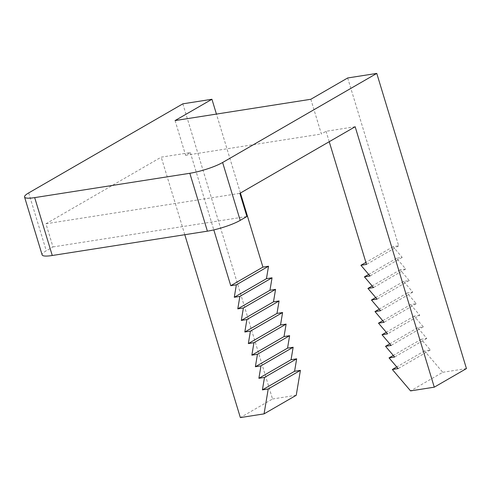 <?xml version="1.0" encoding="UTF-8"?>
<svg xmlns="http://www.w3.org/2000/svg" width="491" height="491" viewBox="0 0 491 491"><rect width="100%" height="100%" fill="white"/><g stroke="black" fill="none" stroke-linecap="round" stroke-linejoin="round"><path stroke-width="0.37" stroke-dasharray="2.46 1.84" d="M175.072 120.571L185.623 155.297L190.318 152.584L161.226 157.151L45.951 223.767L52.985 246.918L46.283 250.791A24.599 4.45 -16.9 0 0 42.134 254.903M52.985 246.918L246.905 216.5M190.318 152.584L213.806 229.898M184.794 234.71L161.226 157.151M355.153 126.727L326.061 131.287L321.372 134L310.821 99.274M329.228 141.709L326.061 131.287M347.683 77.971L398.674 245.813L393.076 246.691L402.19 257.388L396.593 258.266L405.707 268.964L400.11 269.841L409.224 280.539L403.627 281.417L412.747 292.114L407.143 292.992L416.264 303.69L410.66 304.567L382.747 320.703M410.66 304.567L419.774 315.265L387.608 333.855M416.264 303.69L384.091 322.28M407.143 292.992L379.23 309.127M412.747 292.114L380.574 310.705M403.627 281.417L375.713 297.552M409.224 280.539L377.057 299.129M400.11 269.841L372.196 285.977M405.707 268.964L373.541 287.554M396.593 258.266L368.68 274.401M402.19 257.388L370.024 275.979M393.076 246.691L365.899 262.403M398.674 245.813L366.507 264.404M182.848 103.828L272.53 398.999L240.357 417.589M272.53 398.999L296.239 395.28M419.774 315.265L414.177 316.143L423.297 326.84L417.694 327.718L426.814 338.416L421.21 339.293L430.331 349.991L424.512 350.905L442.741 372.295L410.568 390.891M442.741 372.295L466.45 368.575M424.512 350.905L396.759 366.943M430.331 349.991L398.158 368.581M421.21 339.293L393.297 355.429M426.814 338.416L394.641 357.006M417.694 327.718L389.78 343.853M423.297 326.84L391.124 345.431M414.177 316.143L386.264 332.278M240.424 193.031L216.439 114.084M185.623 155.297L321.372 134M45.951 223.767L239.872 193.35M28.699 192.914L46.283 250.791"/><path stroke-width="0.74" d="M52.267 255.498L34.683 197.621A24.599 4.45 163.1 0 1 24.9 197.505A24.599 4.45 163.1 0 1 24.55 197.026L42.134 254.903A24.599 4.45 -16.9 0 0 42.484 255.381A24.599 4.45 -16.9 0 0 52.267 255.498L207.405 231.163A24.599 4.45 -16.9 0 0 225.044 226.738A24.599 4.45 -16.9 0 0 240.203 220.373L222.619 162.496A24.599 4.45 163.1 0 1 207.46 168.867A24.599 4.45 163.1 0 1 189.821 173.286L207.405 231.163M216.439 114.084L211.934 99.268L175.072 120.571L310.821 99.274L347.683 77.971L376.769 73.411L466.45 368.575L434.277 387.172L355.153 126.727L239.872 193.35L246.905 216.5L240.203 220.373M34.683 197.621L189.821 173.286M24.55 197.026A24.599 4.45 163.1 0 1 28.699 192.914L182.848 103.828L211.934 99.268M213.806 229.898L230.758 285.701L236.355 284.823L234.275 297.276L239.872 296.398L237.791 308.851L243.389 307.974L241.308 320.427L246.905 319.549L244.825 332.002L250.422 331.124L248.342 343.577L253.939 342.7L251.858 355.153L257.456 354.275L255.375 366.728L260.973 365.85L258.892 378.303L264.489 377.426L262.409 389.879L268.227 388.964L264.066 413.87L240.357 417.589L184.794 234.71M434.277 387.172L410.568 390.891L392.34 369.496L398.158 368.581L389.044 357.884L394.641 357.006L385.527 346.308L391.124 345.431L382.01 334.733L387.608 333.855L378.493 323.158L384.091 322.28L374.977 311.582L380.574 310.705L371.46 300.007L377.057 299.129L367.943 288.432L373.541 287.554L364.426 276.856L370.024 275.979L360.91 265.281L366.507 264.404L329.228 141.709M382.747 320.703L378.493 323.158M379.23 309.127L374.977 311.582M375.713 297.552L371.46 300.007M264.066 413.87L296.239 395.28L300.4 370.374L294.582 371.288L296.662 358.835L291.065 359.713L293.145 347.26L287.548 348.137L289.629 335.684L284.031 336.562L286.112 324.109L280.514 324.987L248.342 343.577M280.514 324.987L282.595 312.534L250.422 331.124M372.196 285.977L367.943 288.432M286.112 324.109L253.939 342.7M284.031 336.562L251.858 355.153M368.68 274.401L364.426 276.856M289.629 335.684L257.456 354.275M287.548 348.137L255.375 366.728M365.899 262.403L360.91 265.281M293.145 347.26L260.973 365.85M291.065 359.713L258.892 378.303M296.662 358.835L264.489 377.426M294.582 371.288L262.409 389.879M300.4 370.374L268.227 388.964M396.759 366.943L392.34 369.496M393.297 355.429L389.044 357.884M389.78 343.853L385.527 346.308M386.264 332.278L382.01 334.733M282.595 312.534L276.998 313.411L279.078 300.958L273.481 301.836L275.561 289.383L269.964 290.261L272.045 277.808L266.447 278.685L268.528 266.232L262.93 267.11L230.758 285.701M262.93 267.11L240.424 193.031M268.528 266.232L236.355 284.823M266.447 278.685L234.275 297.276M272.045 277.808L239.872 296.398M269.964 290.261L237.791 308.851M275.561 289.383L243.389 307.974M273.481 301.836L241.308 320.427M279.078 300.958L246.905 319.549M276.998 313.411L244.825 332.002M376.769 73.411L222.619 162.496"/></g></svg>
